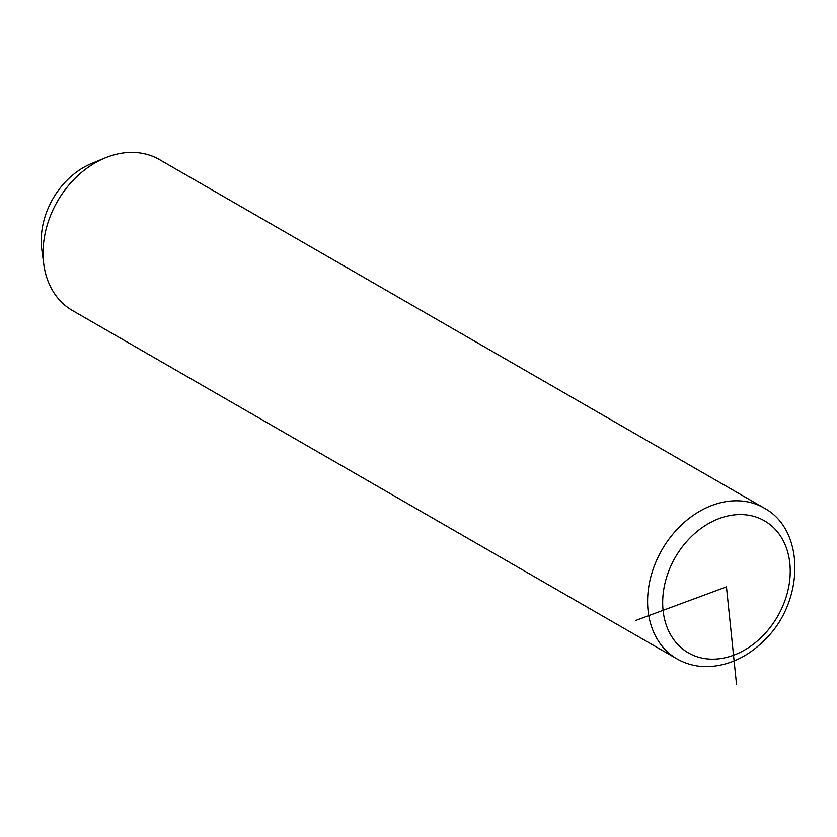 <?xml version="1.0" encoding="UTF-8"?>
<svg xmlns="http://www.w3.org/2000/svg" width="837" height="837" viewBox="0 0 837 837"><rect width="100%" height="100%" fill="white"/><g stroke="black" fill="none" stroke-linecap="round" stroke-linejoin="round"><path stroke-width="1.26" d="M763.982 507.965L159.417 159.574A87.1 67.494 120 0 0 105.253 157.879A87.1 67.494 120 0 0 74.116 179.285A87.1 67.494 120 0 0 43.817 264.482A87.1 67.494 120 0 0 72.442 310.506L677.007 658.897C686.57 664.327 697.043 666.901 708.437 666.608C729.309 665.561 748.121 656.637 764.861 639.824C804.284 601.918 805.717 530.198 763.982 507.965A87.1 67.494 120 0 0 678.681 527.676A87.1 67.494 120 0 0 677.007 658.897M105.253 157.879L91.767 163.414A70.768 54.844 120 0 0 66.468 180.813A70.768 54.844 120 0 0 41.85 250.033L43.817 264.482M635.921 620.384L726.453 586.863L736.55 684.582M763.041 635.639A76.209 59.061 120 0 0 778.682 533.472A76.209 59.061 120 0 0 689.866 538.086A76.209 59.061 120 0 0 674.224 640.253A76.209 59.061 120 0 0 763.041 635.639"/></g></svg>
